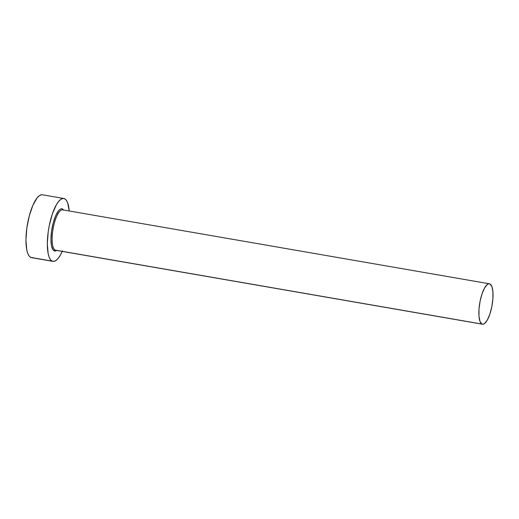 <?xml version="1.0" encoding="UTF-8"?>
<svg xmlns="http://www.w3.org/2000/svg" width="519" height="519" viewBox="0 0 519 519"><rect width="100%" height="100%" fill="white"/><g stroke="black" fill="none" stroke-linecap="round" stroke-linejoin="round"><path stroke-width="0.78" d="M56.85 250.372L55.468 251.021L54.19 250.865L53.074 249.899L51.491 245.734L50.959 239.162L51.55 231.182L53.185 223.014L55.604 215.898L58.452 210.915L59.899 209.475L61.281 208.826L62.559 208.988A0.915 0.863 -64.8 0 0 63.013 209.955A0.915 0.863 115.2 0 1 62.559 208.988L63.74 210.039M63.026 209.961L62.728 209.864A20.507 6.267 99.8 0 0 53.204 228.159A20.507 6.267 99.8 0 0 55.222 250.119A0.915 0.863 -64.8 0 0 54.19 250.865A0.915 0.863 115.2 0 1 55.222 250.119L481.943 324.057A20.507 6.267 -80.2 0 1 479.926 302.09A20.507 6.267 -80.2 0 1 489.449 283.796A20.507 6.267 -80.2 0 1 489.955 283.958A20.507 6.267 -80.2 0 1 491.973 305.925A20.507 6.267 -80.2 0 1 482.449 324.213A20.507 6.267 -80.2 0 1 481.943 324.057L55.222 250.119A20.507 6.267 99.8 0 0 55.728 250.281L482.449 324.213M63.818 198.492L42.441 194.787A31.906 9.751 99.8 0 0 27.624 223.241A31.906 9.751 99.8 0 0 30.764 257.405L52.14 261.109A31.906 9.751 -80.2 0 1 49 226.946A31.906 9.751 -80.2 0 1 63.818 198.492A31.906 9.751 -80.2 0 1 64.603 198.738A31.906 9.751 -80.2 0 1 69.235 210.993L67.619 202.754L66.263 200.172L64.603 198.738L62.708 198.498L60.639 199.471L58.491 201.612L56.331 204.843L52.335 214.029L49.253 225.635L48.215 231.798L47.326 243.683L48.124 253.473L49.13 257.093L50.486 259.675L52.14 261.109L30.764 257.405A31.906 9.751 99.8 0 0 31.549 257.658L52.925 261.362A31.906 9.751 -80.2 0 1 52.14 261.109L54.041 261.349L56.104 260.376L58.258 258.235L60.418 255.011L62.494 250.82M62.235 251.41A31.906 9.751 -80.2 0 1 52.925 261.362M42.487 194.794L41.325 194.8L39.262 195.767L37.109 197.908L32.872 205.329L29.265 215.93L26.832 228.094L25.95 239.979L26.748 249.769L27.747 253.389L29.103 255.971L30.764 257.405L32.665 257.645M481.943 324.057L483.163 324.206L484.493 323.584L487.263 320.132L489.832 314.229L491.811 306.761L492.901 298.879L492.927 291.782L491.895 286.54L489.955 283.958L488.736 283.809L487.406 284.431L484.636 287.883L482.067 293.786L480.088 301.247L478.998 309.129L478.972 316.233L480.004 321.475L481.943 324.057M54.19 250.865A21.422 6.546 -80.2 0 1 52.25 227.043A21.422 6.546 -80.2 0 1 62.559 208.988M62.462 209.838A20.507 6.267 99.8 0 0 53.126 228.587A20.507 6.267 99.8 0 0 55.222 250.119M62.728 209.864L489.449 283.796"/></g></svg>

